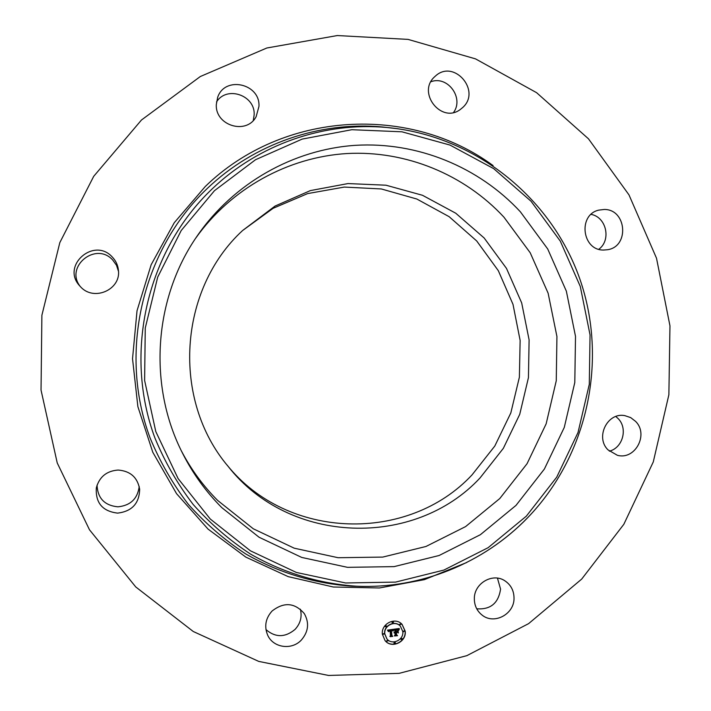 <?xml version="1.0" encoding="UTF-8"?>
<svg xmlns="http://www.w3.org/2000/svg" width="711" height="711" viewBox="0 0 711 711"><rect width="100%" height="100%" fill="white"/><g stroke="black" fill="none" stroke-linecap="round" stroke-linejoin="round"><path stroke-width="1.07" d="M195.765 238.087C231.022 188.451 288.088 157.095 347.021 153.54C406.025 150.323 464.39 174.542 503.948 217.175L530.21 252.769L548.128 293.208L556.935 336.543L556.26 380.767L546.155 423.827L527.047 463.714L499.78 498.544L465.572 526.611L425.951 546.483L382.776 557.086L338.125 557.717L294.221 548.19L253.329 528.806L217.619 500.411C203.204 485.942 191.197 469.58 181.607 451.325M242.611 230.515L275.068 206.057L310.36 190.601L347.981 183.571L385.984 185.207L422.494 195.285L455.742 213.211L484.164 237.998L506.481 268.394L521.678 302.913L529.108 339.902L528.442 377.63L519.732 414.344L503.352 448.321L480.032 477.952C414.735 548.27 289.75 545.177 228.195 466.46C171.538 399.893 178.257 289.733 242.611 230.515M242.575 230.551L273.113 208.305L307.623 193.596L344.32 187.073L381.327 188.957L416.833 199.027L449.13 216.677L476.708 240.976L498.322 270.687L513.004 304.37L520.132 340.427L519.385 377.185L510.827 412.94L494.812 446.019L472.06 474.868C408.576 543.053 287.555 540.618 227.005 464.985M615.824 416.504L618.161 418.619C628.062 428.431 622.774 447.966 609.336 451.156M497.451 578.132L500.562 589.108C498.447 603.239 490.501 609.798 476.726 608.785M300.362 609.185C302.237 616.775 300.46 623.52 295.047 629.422C285.129 637.634 275.433 637.696 265.95 629.582M139.223 486.493C137.579 498.775 130.477 505.548 117.928 506.827C104.633 505.521 97.674 498.295 97.043 485.151M80.316 286.56C64.381 266.785 95.852 241.189 112.729 260.03L116.488 265.256L118.479 271.326M216.5 101.984C226.702 85.364 255.391 95.265 254.156 114.835L253.294 120.452M430.91 81.738C447.628 75.339 464.221 97.914 453.591 112.436M591.081 214.384C606.403 217.033 611.496 240.158 598.804 249.268M141.489 119.99L200.324 76.521L266.821 48.001L337.298 35.55L408.043 39.389L475.535 58.88L536.583 92.67L588.468 138.805L628.986 194.885L656.511 258.209L669.966 325.842L668.873 394.756L653.285 461.91L623.831 524.3L581.696 579.083L528.611 623.636L466.825 655.666L399.093 673.361L328.571 675.45L258.751 661.408L193.276 631.51L135.748 586.939L89.479 529.775L57.236 462.95L41.034 390.072L41.896 315.222L59.822 242.611L93.71 176.328L141.489 119.99M603.621 250.041C582.078 250.539 577.705 214.811 598.76 210.118L604.252 209.469C626.649 209.167 629.67 246.619 607.523 249.73L603.621 250.041M462.772 107.459L460.284 109.503C441.344 123.945 416.682 92.59 434.661 76.752L435.532 75.961C454.009 58.897 481.454 90.821 462.772 107.459M258.955 106.419L256.129 116.675C246.575 135.188 215.042 125.705 216.313 104.517L217.673 97.345C224.792 75.562 260.395 83.543 258.955 106.419M112.24 256.973C115.786 260.661 117.83 265.016 118.39 270.02C121.314 289.457 94.065 301.766 80.654 286.915L79.428 285.564C61.128 265.407 94.128 236.834 112.24 256.973M118.168 470.051C130.362 471.029 137.525 477.41 139.658 489.204C139.338 503.379 131.997 511.351 117.644 513.12C102.5 511.298 95.398 502.873 96.332 487.835C99.371 476.832 106.65 470.904 118.168 470.051M272.064 611.033C284 601.773 294.745 602.626 304.299 613.593C309.481 622.907 308.485 631.732 301.304 640.087C291.759 650.432 273.291 647.854 267.736 635.305C264.065 626.471 265.514 618.383 272.064 611.033M474.335 598.822C473.97 583.349 492.785 572.399 504.988 580.878C510.898 584.904 513.911 590.619 514.026 598.031C514.462 614.206 493.994 625.102 481.96 614.979C476.948 610.909 474.406 605.523 474.335 598.822M635.59 421.383C649.001 434.439 635.092 460.364 617.344 455.28L607.994 449.859C595.018 437.309 607.416 412.096 624.765 415.624L630.639 417.57L635.59 421.383M520.381 211.816L547.71 248.974L566.356 291.163L575.51 336.374L574.799 382.5L564.276 427.418L544.386 469.038L516.008 505.388L480.369 534.708L439.105 555.504L394.107 566.623L347.546 567.342L301.748 557.442L259.062 537.24L221.77 507.61C206.039 491.825 193.063 473.89 182.843 453.822C147.764 385.904 153.567 298.46 197.32 235.776C233.75 183.011 293.563 149.408 355.482 145.328C417.481 141.596 478.894 166.969 520.381 211.816M405.208 631.199C406.719 641.971 391.663 649.045 385.069 640.62L382.385 634.256C380.918 623.769 395.254 616.606 402.079 624.356L405.208 631.199M402.79 631.528C403.981 639.989 392.179 645.57 386.962 638.985L384.811 633.928C383.647 625.644 395.005 620.001 400.373 626.169L402.79 631.528M393.467 629.342L392.916 630.897L392.223 630.017L391.059 630.053L391.503 635.536L392.143 636.007L389.868 636.318L390.508 635.634L390.046 630.604L388.659 631.599L390.01 630.222L388.739 630.533L388.393 631.581L387.522 630.115L393.405 629.279M393.778 629.644L393.121 631.084L393.681 629.537M392.499 630.47L391.441 630.417L391.912 635.501L392.792 636.345L390.241 636.683L392.499 636.247L391.761 635.563L391.281 630.293L392.054 630.364M399.129 628.515L398.453 630.142L397.645 629.306L395.663 629.404L395.885 631.768L395.991 629.635L398.116 629.875L396.134 629.759L396.311 631.706L397.778 630.648L397.973 632.763L397.058 632.035L395.92 632.195L396.151 634.736L396.854 635.305L394.409 635.634L395.156 634.87L394.961 632.701L394.205 632.986L394.925 632.328L393.965 632.746L394.881 631.901L394.685 629.768L393.956 629.208L399.129 628.515M399.413 628.959L398.667 630.381L399.324 628.862M398.364 632.959L398.027 630.719M396.391 632.559L396.587 634.719L397.565 635.705L394.543 635.972L397.271 635.607L396.471 634.799L396.249 632.435L397.413 632.426L396.276 632.435M393.547 622.294L392.17 622.481L393.547 622.294M404.692 631.27L403.306 631.457L404.692 631.27M401.04 624.365L399.653 624.551L401.04 624.365M395.449 642.966L394.072 643.153L395.449 642.966M402.382 638.976L400.995 639.153L402.382 638.976M382.9 634.185L384.287 633.999L382.9 634.185M385.22 626.462L386.606 626.284L385.22 626.462M386.571 641.1L387.957 640.913L386.571 641.1M394.685 629.768L394.001 629.199M394.925 632.328L394.09 632.426M396.676 635.163L394.596 635.438M397.671 630.799L397.831 632.612L396.925 631.892L395.778 632.043L396.151 634.736M395.991 629.635L396.311 631.706M398.071 629.617L395.52 629.253L395.885 631.768M399.022 628.693L398.32 629.946M390.01 630.222L388.606 630.381L388.25 631.421M391.948 635.865L390.055 636.123M392.508 630.23L390.926 629.902L391.503 635.536M393.281 629.297L392.783 630.701M392.499 636.247L391.761 635.536M391.441 630.417L391.912 635.501M397.271 635.607L396.462 634.781M396.249 632.435L396.587 634.719M384.998 640.54C391.637 648.859 406.568 641.766 405.066 631.057L402.008 624.285M400.302 626.098L400.231 626.018C394.863 619.859 383.513 625.502 384.678 633.777L386.891 638.905M393.29 621.814L392.028 622.329L392.285 622.809M404.426 630.79L403.164 631.306L403.43 631.786M400.773 623.885L399.511 624.4L399.778 624.889M395.209 642.504L393.93 643.002L394.178 643.464M402.124 638.496L400.853 639.002L401.111 639.473M384.047 633.537L382.767 634.034L383.007 634.496M386.357 625.813L385.086 626.32L385.335 626.782M387.717 640.451L386.437 640.949L386.677 641.402M527.526 517.821C483.756 563.156 420.459 589.108 356.593 586.22L352.016 586.14C314.804 583.669 278.463 572.719 245.597 553.86C224.436 539.933 205.346 523.412 188.317 504.303C172.729 483.924 159.975 461.786 150.065 437.896C118.204 352.54 141.951 250.334 207.425 188.335C254.387 143.471 319.888 121.146 382.5 126.985L398.151 128.789M466.718 562.508L424.431 579.643L379.398 587.979L333.379 587.019L288.231 576.648L245.846 557.122L208.056 529.1L176.55 493.665L152.785 452.258L137.872 406.621L132.53 358.744L137.027 310.743L151.159 264.723L174.266 222.712L205.266 186.504C283.049 110.8 409.82 104.241 493.078 165.583M356.593 586.22C319.443 583.749 283.156 572.817 250.352 553.976C229.218 540.058 210.154 523.554 193.161 504.463C177.599 484.111 164.863 461.999 154.971 438.127C123.163 352.852 146.884 250.752 212.251 188.815C259.142 143.986 324.536 121.679 387.051 127.509C474.495 135.57 551.016 197.169 579.723 278.659C608.305 360.237 587.73 455.6 527.571 517.812C483.791 563.148 420.468 589.108 356.593 586.22M526.327 516.168L488.146 547.674L443.895 570.071L395.6 582.096L345.59 582.976L296.354 572.444L250.414 550.812L210.26 519.012L178.106 478.574L155.789 431.55L144.617 380.438L145.266 327.993L157.709 277.094L181.225 230.497L214.464 190.69L255.533 159.726L302.157 139.098L351.821 129.704L401.946 131.802L450.019 145.08L493.727 168.667L531.046 201.249L560.312 241.153L580.265 286.409L590.05 334.89L589.295 384.34L578.025 432.501L556.731 477.143L526.327 516.168"/></g></svg>
